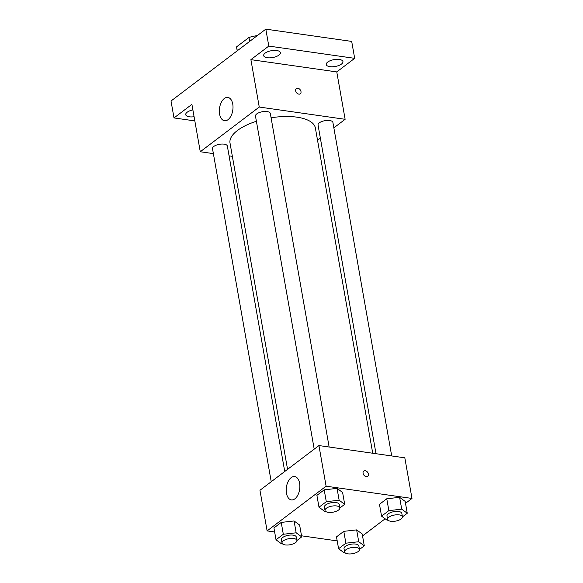 <?xml version="1.0" encoding="UTF-8"?>
<svg xmlns="http://www.w3.org/2000/svg" width="583" height="583" viewBox="0 0 583 583"><rect width="100%" height="100%" fill="white"/><g stroke="black" fill="none" stroke-linecap="round" stroke-linejoin="round"><path stroke-width="0.87" d="M237.288 50.772L236.596 46.844L248.963 37.472A20.245 8.293 170 0 1 257.059 35.658L257.205 35.68M236.596 46.844A20.245 8.293 170 0 0 236.647 47.646L237.208 50.838M249.655 41.4L248.963 37.472M194.824 120.907L174.004 117.934L171.016 101.005L265.819 29.15L351.695 41.415L354.675 58.336L336.77 71.913L345.129 119.304L333.855 127.852M320.351 138.084L317.531 140.219M194.088 116.731A8.49 3.476 -10 0 1 185.729 114.683A8.49 3.476 -10 0 1 187.179 112.22A8.49 3.476 -10 0 1 192.886 109.896M174.004 117.934L191.909 104.357L200.268 151.755L259.253 107.039L250.894 59.648L268.799 46.079L265.819 29.15M219.594 114.079A11.777 6.704 98.1 0 1 227.844 97.427A11.777 6.704 98.1 0 1 232.814 110.034A11.777 6.704 98.1 0 1 224.513 120.747A11.777 6.704 98.1 0 1 219.594 114.079M268.799 46.079L354.675 58.336M278.936 55.115A8.49 3.476 -10 0 1 269.834 57.848A8.49 3.476 -10 0 1 263.669 55.604A8.49 3.476 -10 0 1 265.119 53.14A8.49 3.476 -10 0 1 274.221 50.408A8.49 3.476 -10 0 1 280.387 52.652A8.49 3.476 -10 0 1 278.936 55.115M341.507 64.05A8.49 3.476 -10 0 1 332.405 66.783A8.49 3.476 -10 0 1 326.24 64.538A8.49 3.476 -10 0 1 327.69 62.075A8.49 3.476 -10 0 1 336.792 59.342A8.49 3.476 -10 0 1 342.957 61.587A8.49 3.476 -10 0 1 341.507 64.05M250.894 59.648L336.77 71.913M372.726 453.239L315.374 128.005A43.339 17.76 170 0 0 271.088 117.788M256.396 121.279A43.339 17.76 170 0 0 230.015 143.054L287.557 469.351M259.253 107.039L345.129 119.304M232.362 156.331L229.083 155.865M213.378 153.621L200.268 151.755M329.14 447.015L270.323 113.466A7.535 3.09 170 0 0 262.365 111.732A7.535 3.09 170 0 0 255.478 116.083L314.208 449.15M391.703 455.95L332.893 122.401A7.535 3.09 170 0 0 324.935 120.666A7.535 3.09 170 0 0 318.048 125.017L376.006 453.705M271.233 481.726L212.504 148.658A7.535 3.09 -10 0 1 216.227 145.174A7.535 3.09 -10 0 1 224.142 144.154A7.535 3.09 -10 0 1 227.348 146.042L284.737 471.487M296.317 88.543A3.294 2.347 -127.2 0 1 297.789 88.208A3.294 2.347 -127.2 0 1 300.704 90.627A3.294 2.347 -127.2 0 1 300.303 93.797A3.294 2.347 -127.2 0 1 296.434 92.588A3.294 2.347 -127.2 0 1 296.317 88.543A3.294 2.347 -127.2 0 1 297.789 88.208A3.294 2.347 -127.2 0 1 300.704 90.627A3.294 2.347 -127.2 0 1 300.303 93.797M274.637 531.966L267.116 530.894L259.952 490.274L318.937 445.558L404.821 457.823L411.984 498.443L405.513 503.348M385.152 518.783L362.539 535.923M325.409 511.196L324.542 511.298L318.996 507.217L316.904 495.368L324.199 489.837L337.054 488.386L342.6 492.46L337.054 488.386L339.138 500.229L344.691 504.31L339.874 507.961M344.998 552.706L344.138 552.801L338.585 548.72L336.5 536.877L343.795 531.346L356.643 529.889L362.196 533.97L356.643 529.889L358.734 541.738L364.288 545.819L359.471 549.47M267.116 530.894L326.101 486.186L411.984 498.443M337.207 540.9L301.528 535.806M387.972 520.131L387.112 520.225L381.559 516.152L379.475 504.302L386.769 498.771L399.617 497.321L405.17 501.395L399.617 497.321L401.709 509.163L407.262 513.244L402.445 516.895M282.434 543.771L281.567 543.866L276.021 539.792L273.93 527.943L281.225 522.412L294.072 520.962L299.626 525.035L294.072 520.962L296.164 532.804L301.717 536.885L296.9 540.536M326.101 486.186L318.937 445.558M286.45 493.218A11.777 6.704 98.1 0 1 294.692 476.566A11.777 6.704 98.1 0 1 299.669 489.173A11.777 6.704 98.1 0 1 291.362 499.886A11.777 6.704 98.1 0 1 286.45 493.218M363.763 471.071A3.294 2.347 -127.2 0 1 365.235 470.736A3.294 2.347 -127.2 0 1 368.15 473.148A3.294 2.347 -127.2 0 1 367.749 476.326A3.294 2.347 -127.2 0 1 363.887 475.116A3.294 2.347 -127.2 0 1 363.77 471.071A3.294 2.347 -127.2 0 1 365.235 470.736A3.294 2.347 -127.2 0 1 368.15 473.156A3.294 2.347 -127.2 0 1 367.749 476.326M276.021 539.792L283.316 534.261L296.164 532.804M296.885 540.412L296.288 537.03A7.535 3.09 170 0 0 288.33 535.296A7.535 3.09 170 0 0 281.443 539.647L282.041 543.028A7.535 3.09 170 0 0 285.255 544.916A7.535 3.09 170 0 0 293.169 543.895A7.535 3.09 170 0 0 296.885 540.412A7.535 3.09 170 0 0 288.928 538.677A7.535 3.09 170 0 0 282.041 543.028M301.717 536.885L299.626 525.035M273.93 527.943L281.225 522.412L294.072 520.962M283.316 534.261L281.225 522.412M318.996 507.217L326.291 501.686L339.138 500.229M339.86 507.837L339.262 504.455A7.535 3.09 170 0 0 331.304 502.721A7.535 3.09 170 0 0 324.418 507.072L325.015 510.46A7.535 3.09 170 0 0 328.229 512.34A7.535 3.09 170 0 0 336.143 511.32A7.535 3.09 170 0 0 339.86 507.837A7.535 3.09 170 0 0 331.902 506.11A7.535 3.09 170 0 0 325.015 510.46M344.691 504.31L342.6 492.46M316.904 495.368L324.199 489.837L337.054 488.386M326.291 501.686L324.199 489.837M338.585 548.72L345.887 543.188L358.734 541.738M359.456 549.346L358.858 545.965A7.535 3.09 170 0 0 350.9 544.231A7.535 3.09 170 0 0 344.014 548.581L344.611 551.963A7.535 3.09 170 0 0 347.818 553.85A7.535 3.09 170 0 0 355.732 552.83A7.535 3.09 170 0 0 359.456 549.346A7.535 3.09 170 0 0 351.498 547.612A7.535 3.09 170 0 0 344.611 551.963M364.288 545.819L362.196 533.97M336.5 536.877L343.795 531.346L356.643 529.889M345.887 543.188L343.795 531.346M381.559 516.152L388.861 510.621L401.709 509.163M402.43 516.771L401.833 513.39A7.535 3.09 170 0 0 393.875 511.655A7.535 3.09 170 0 0 386.988 516.006L387.586 519.387A7.535 3.09 170 0 0 390.792 521.275A7.535 3.09 170 0 0 398.706 520.255A7.535 3.09 170 0 0 402.43 516.771A7.535 3.09 170 0 0 394.472 515.037A7.535 3.09 170 0 0 387.586 519.387M407.262 513.244L405.17 501.395M379.475 504.302L386.769 498.771L399.617 497.321M388.861 510.621L386.769 498.771"/></g></svg>
